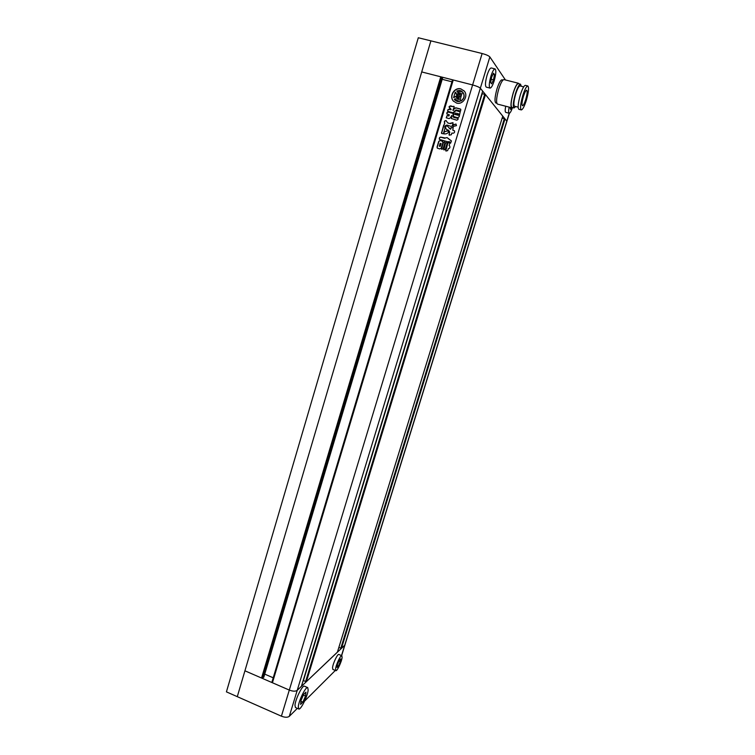 <?xml version="1.0" encoding="UTF-8"?>
<svg xmlns="http://www.w3.org/2000/svg" width="755" height="755" viewBox="0 0 755 755"><rect width="100%" height="100%" fill="white"/><g stroke="black" fill="none" stroke-linecap="round" stroke-linejoin="round"><path stroke-width="1.13" d="M338.882 661.172L340.297 661.767L340.675 658.936L339.231 660.351L337.409 664.617L337.041 667.439L338.485 666.004L340.297 661.767M337.287 665.495L338.485 666.004M341.855 655.727L338.835 654.462C337.664 653.547 332.974 663.315 332.549 667.609L332.813 669.383L335.833 670.666C337.013 671.525 341.637 661.824 342.1 657.539L341.855 655.727C340.694 654.812 336.022 664.598 335.579 668.892L335.833 670.666M303.359 695.091L305.539 696.034L305.935 692.156L303.67 694.364L301 700.517L300.613 704.396L302.887 702.131L305.539 696.034M300.924 701.272L302.887 702.131M307.719 687.597L304.425 686.182C302.576 684.728 295.356 699.224 294.978 705.245L295.45 707.529L298.763 708.983C300.66 710.323 307.729 695.968 308.172 689.976L307.719 687.597C305.898 686.163 298.697 700.678 298.3 706.699L298.763 708.983M263.788 677.207L261.551 678.028L244.922 670.808L289.307 690.079C292.864 691.429 295.498 691.523 297.215 690.363L344.705 645.27L341.458 648.356L338.853 647.507M301.415 686.276L297.215 690.363L289.307 716.344C287.57 717.59 284.937 717.533 281.407 716.184L289.307 690.079L272.423 682.747L453.236 79.992L472.602 84.938C476.603 86.042 479.18 87.127 480.34 88.193L482.671 91.166M289.307 716.344L297.328 708.35M304.605 701.093L335.324 670.449M502.169 118.082L505.01 118.922L506.803 121.159L480.34 88.193C479.18 87.127 476.603 86.042 472.602 84.938L421.715 71.933L237.287 696.667L281.407 716.184M418.298 37.75L430.888 40.855L237.287 696.667L226.424 691.863L418.298 37.75M460.89 88.882C454.548 86.91 448.791 96.14 453.302 100.991L456.605 103.086C462.758 105.049 468.591 96.244 464.429 91.251L460.89 88.882M464.183 90.949L461.031 89.043C454.699 87.07 448.942 96.291 453.453 101.142L453.689 101.406M457.02 95.385L459.54 93.186L459.568 94.082L458.634 94.46L460.135 94.847L460.663 93.091L458.71 92.705L456.596 94.686L455.237 92.129L453.595 97.612L456.18 96.083L456.898 98.811L458.757 99.396L459.295 97.64L457.794 97.253L458.379 98.027L458.134 98.848L457.539 98.603L456.747 95.63L460.984 96.734L460.229 100.236M454.935 100.066L457.275 101.481L459.635 101.529L455.775 99.839L455.35 98.66L455.775 99.839M455.35 98.66L454.331 99.33L454.633 99.736L457.134 101.33L459.493 101.378M443.317 142.327L444.78 141.931L444.912 142.761L443.062 148.867L441.618 149.273L443.317 142.327L444.818 141.978M449.791 143.374L449.131 145.545L449.669 145.979C450.225 147.527 449.791 148.414 448.357 148.65L447.583 150.67L445.903 151L445.743 150.169L447.941 142.874L449.64 142.553L449.791 143.374M448.281 112.099L453.094 113.429L452.943 116.799L458.153 118.497L457.983 119.432L456.813 120.205L451.396 118.535L451.707 115.449L450.527 117.704L449.112 118.601L446.422 117.884L447.149 115.468L448.734 115.892L449.272 114.779L446.884 113.929C446.658 112.618 447.12 112.004 448.281 112.099L452.802 113.297M455.926 110.56L460.191 111.872L459.163 116.789L457.662 117.761L453.453 116.468L453.34 115.251L454.472 111.504L455.926 110.56L459.55 111.513M445.006 137.939L440.712 137.127C439.495 137.268 439.061 138.033 439.41 139.411L447.649 141.77L449.329 141.638L450.631 143.148L451.424 140.911L447.092 137.599L444.553 138.174M456.482 125.632L455.926 124.028L452.802 125.198L453.038 126.462L456.482 125.632M448.074 129.954L449.602 131.766L449.149 135.126L451.339 134.768L451.849 133.078L453.208 133.191C454.434 132.946 454.85 132.153 454.463 130.804L452.802 130.2L453.198 127.387L450.99 127.727L450.367 129.105L447.319 126.019C444.487 125.075 445.261 129.001 447.111 129.766L448.074 129.954M447.196 130.7L448.121 130.766L448.498 132.295C447.253 133.616 445.809 134.135 444.157 133.852L443.817 132.37L444.591 131.644L448.168 130.813M451.16 109.418L449.017 106.814C449.999 105.719 451.046 105.615 452.179 106.512L454.019 106.361L454.151 107.059L452.887 110.296L453.915 108.748L455.784 107.786L460.22 108.947M447.866 111.362C447.658 110.051 448.121 109.418 449.253 109.456L449.102 109.305C447.932 109.296 447.488 109.947 447.753 111.268L452.972 112.797L456.001 109.966L460.625 110.966L460.776 109.267M449.102 109.305L451.131 109.381M452.934 123.575L452.188 126.047L450.952 126.359L447.111 125.075C445.11 125.387 444.421 126.444 445.016 128.246L443.355 133.814L441.524 133.418L444.648 122.961C443.987 121.555 444.421 120.762 445.96 120.564L447.847 122.942L450.424 123.631L452.953 122.65L452.934 123.575M447.13 143.346L445.28 149.462L443.827 149.858L445.535 142.912L447.007 142.525L447.13 143.346M438.759 141.336L440.278 140.562L442.071 141.053L442.93 142.478L441.222 148.14L439.703 148.924L437.277 148.131L437.06 146.998L438.759 141.336L440.278 140.562M505.444 79.973L489.853 56.927L297.215 690.363C295.498 691.523 292.864 691.429 289.307 690.079L482.124 53.511L430.888 40.855L421.715 71.933L440.769 76.802L442.59 77.992M272.574 682.246L271.97 681.982L452.471 80.021L453.17 80.2M273.225 677.801L264.722 674.121M442.213 79.303L451.943 81.795M263.788 677.263L442.6 77.954L263.788 677.263M262.882 678.037L442.052 77.359M261.994 677.65L441.043 77.104M261.551 678.028L440.769 76.802M341.515 655.585L509.238 113.269M337.409 652.122L306.351 681.68L303.17 680.576M481.954 93.582L485.484 94.592L502.745 116.157M453.142 126.557L452.802 125.198M452.953 125.33L453.708 124.424M456.067 124.16L453.849 124.556M447.47 126.151C444.638 125.207 445.412 129.133 447.253 129.898L447.281 129.926M450.509 129.237L449.206 128.227M450.801 128.954L450.99 127.727M453.236 127.425L451.141 127.859M453.142 130.417L454.01 130.558M449.272 135.22L449.065 134.154M449.216 134.286L449.64 132.257M448.706 130.37L449.319 131.559M449.631 131.804L449.782 132.389M444.28 133.946L443.817 132.37M443.968 132.502L444.591 131.644M447.347 130.832L444.742 131.766M447.064 137.57L445.157 138.061M451.358 140.874L448.092 138.514M450.32 142.185L450.518 142.912M444.704 138.297L440.863 137.259C439.674 137.372 439.231 138.118 439.533 139.505M460.22 111.91L459.691 111.655M453.566 116.572L453.34 115.251M453.481 115.392L454.472 111.504M454.869 114.392L455.359 114.524L455.793 112.91L454.869 114.392M455.51 114.656L455.812 112.986M456.228 114.751L456.728 114.883L457.152 113.269L456.228 114.751M456.869 115.024L457.134 113.543M458.493 113.901L458.002 113.769L457.596 115.109L458.087 115.241L458.54 113.712M458.238 115.383L458.634 114.043M456.077 110.702L454.614 111.646M449.725 108.352L449.017 106.814M454.048 106.398L452.179 106.512M452.32 106.653L451.207 106.342M450.877 105.993L449.159 106.955M453 110.362L453.472 110.192M453.623 110.343L453.915 108.748M460.361 109.097L455.926 107.927L454.057 108.899M449.253 109.456L450.933 109.796M453.085 116.94L453.849 117.308M453.991 117.45L457.926 118.393M451.518 118.658L451.264 117.28M451.414 117.421L451.745 115.713M446.224 117.808L447.149 115.468M447.3 115.609L448.734 115.892M449.319 114.836L448.885 116.025M448.432 112.24C447.309 112.127 446.837 112.721 446.998 114.024M441.637 133.503L441.477 132.531M441.628 132.654L443.657 125.273M446.403 120.866L446.111 120.696C444.572 120.894 444.138 121.697 444.799 123.093L443.808 125.405M447.998 123.074L450.424 123.631M450.848 123.584L450.839 123.008M452.991 122.697L450.98 123.15M446.016 151.085L445.743 150.169M445.894 150.283L447.941 142.874M449.678 142.591L448.092 142.997M443.94 149.943L443.685 149.028M443.836 149.141L445.535 142.912M447.045 142.563L445.686 143.035M441.732 149.348L441.477 148.433M441.628 148.556L443.468 142.45M440.429 140.685L442.071 141.053M442.704 141.383L442.222 141.176M437.277 148.131L437.06 146.998M440.873 143.592L440.137 143.393L439.363 145.96L440.099 146.168L440.92 143.318M439.476 146.366L440.099 146.168M440.25 146.281L441.024 143.714M437.22 147.121L438.919 141.468M463.202 92.695L463.343 92.846C464.938 96.234 464.108 98.99 460.852 101.104L460.71 100.953C463.976 98.839 464.806 96.083 463.202 92.695L462.06 93.167L461.069 96.442L456.841 95.347L459.54 93.186M460.135 94.847L458.634 94.46M460.276 95.007L460.663 93.091M456.718 94.479L455.86 92.667M456.162 96.451L453.595 97.612M456.983 98.886L458.757 99.396M458.898 99.547L459.295 97.64M457.464 98.528L456.747 95.63M456.898 95.781L460.956 96.838M460.71 100.953L459.993 100M459.616 91.364L457.473 92.223L459.616 91.364L462.4 91.742C460.748 90.383 458.898 90.138 456.841 91.006L456.907 91.091M457.332 92.072L456.841 91.006M459.474 91.204L462.4 91.742M494.195 80.794C492.647 85.579 491.26 88.014 490.042 88.099C488.796 86.882 489.08 82.927 490.901 76.246C492.458 71.432 493.845 68.988 495.053 68.913C496.309 70.187 496.016 74.141 494.195 80.794M495.053 68.913L491.231 67.959C490.014 68.035 488.617 70.47 487.06 75.273C485.248 81.955 484.984 85.91 486.258 87.127L490.042 88.099M518.94 83.796L518.43 83.248C517.005 83.39 515.269 86.57 513.23 92.808C510.852 101.321 510.361 106.313 511.767 107.795L512.485 107.569C511.192 111.334 510.087 113.222 509.2 113.259C508.464 112.854 508.445 110.806 509.134 107.116M505.69 106.228C505.01 109.909 505.038 111.957 505.784 112.372L509.2 113.259M496.809 103.246L495.856 102.991C494.412 101.566 494.799 96.829 497.007 88.797C498.923 82.908 500.603 79.917 502.037 79.803L503 80.049M525.678 99.688C527.198 94.337 527.537 91.176 526.707 90.204C525.829 90.307 524.753 92.327 523.46 96.272C521.941 101.642 521.601 104.803 522.441 105.738C523.309 105.634 524.395 103.614 525.678 99.688M527.849 85.966L525.404 85.353C524.055 85.504 522.385 88.618 520.393 94.696C518.053 102.991 517.543 107.861 518.855 109.296L521.271 109.919C522.62 109.749 524.291 106.644 526.263 100.604C528.613 92.355 529.142 87.486 527.849 85.966C526.509 86.117 524.838 89.241 522.847 95.328C520.506 103.624 519.978 108.493 521.271 109.919M523.668 86.863L520.044 85.947C518.874 86.07 517.449 88.703 515.759 93.856C513.787 100.887 513.372 105.02 514.523 106.247L518.119 107.172M521.28 86.259L520.516 84.192L518.326 83.635C516.939 83.777 515.269 86.863 513.296 92.903C510.984 101.142 510.512 105.974 511.871 107.418L514.042 107.974L515.74 106.559M520.516 84.192C519.147 84.324 517.468 87.42 515.495 93.46C513.183 101.708 512.702 106.54 514.042 107.974M518.43 83.248L504.01 79.605C502.509 79.728 500.744 82.899 498.725 89.109C496.384 97.593 495.969 102.595 497.479 104.096L511.767 107.795M482.124 53.511C486.144 54.596 488.721 55.728 489.853 56.927M511.428 107.71L510.625 109.447L510.059 107.361M490.656 82.559L491.609 77.218L493.515 73.197L494.459 74.537L493.506 79.851L491.618 83.843L490.656 82.559M493.506 79.851L491.241 79.275M494.459 74.537L493.043 74.179M301.377 686.408L482.69 91.11L301.405 686.361M341.458 648.356L505.01 118.922M340.779 648.309L504.349 118.658M337.381 652.216L502.764 116.119L337.409 652.188M306.351 681.68L485.484 94.592M305.586 681.652L484.738 94.281M303.397 680.708L482.228 93.639M509.38 113.259L341.628 655.633"/></g></svg>
